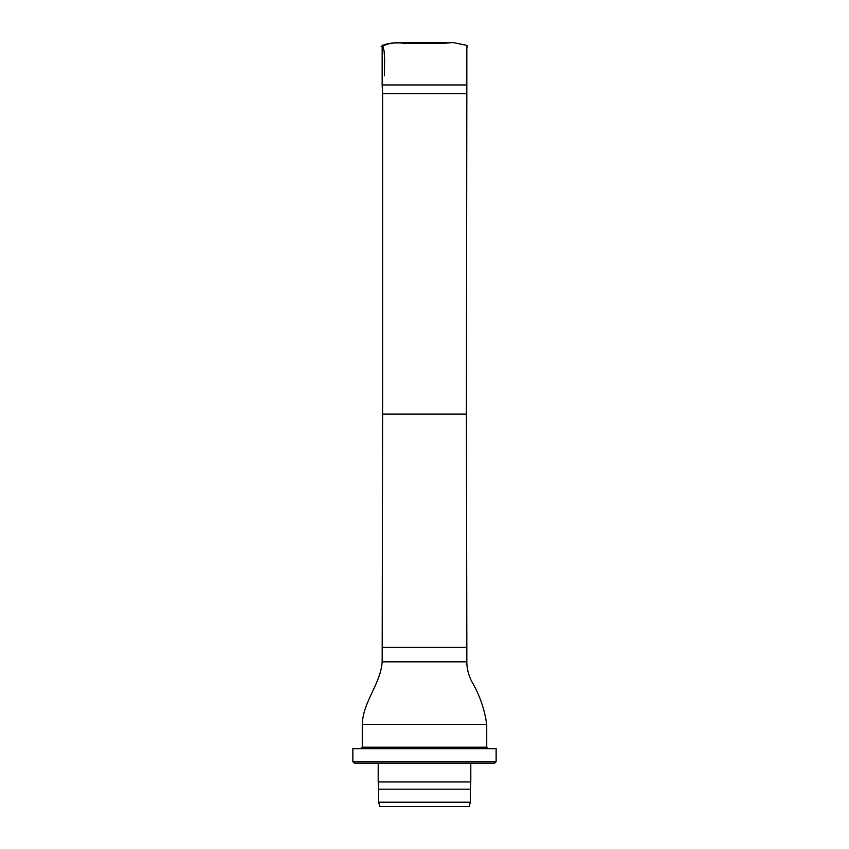 <?xml version="1.0" encoding="UTF-8"?>
<svg xmlns="http://www.w3.org/2000/svg" width="849" height="849" viewBox="0 0 849 849"><rect width="100%" height="100%" fill="white"/><g stroke="black" fill="none" stroke-linecap="round" stroke-linejoin="round"><path stroke-width="1.27" d="M405.652 43.32L443.56 43.31L405.652 43.32M466.398 93.623L382.602 93.623L382.602 414.079L466.398 414.079L466.833 84.942L382.167 84.942L382.167 46.812M382.602 93.623L382.167 84.942M382.602 414.079L382.167 661.827C380.67 683.997 362.926 701.645 362.268 724.42L486.732 724.42C484.62 709.594 479.865 695.692 472.469 682.681C470.877 680.474 466.706 671.272 466.833 661.827L382.167 661.827M486.732 724.42L486.732 747.216L362.268 747.216L362.268 724.42M424.5 806.55L379.8 806.55L378.633 802.209L470.367 802.209L469.2 806.55L424.5 806.55M470.367 802.209L470.367 789.188L378.633 789.188L378.633 802.209M470.367 789.188L470.802 781.95L378.198 781.95L378.633 789.188M424.5 763.134L354.309 763.134L352.866 761.691L496.134 761.691L494.691 763.134L424.5 763.134M496.134 761.691L496.134 748.659L352.866 748.659L352.866 761.691M412.2 42.556L436.832 42.556M382.623 44.997L384.151 51.354L384.639 59.589L384.364 75.816M443.56 43.31L453.122 42.546L393.512 42.959C387.568 43.479 383.451 44.668 381.148 46.546L388.12 43.968L395.857 42.567L405.419 43.32L395.857 42.567L453.154 42.546L467.247 45.475L466.833 48.701M466.398 414.079L466.833 647.363L382.167 647.363M410.47 42.556L436.842 42.556M466.833 84.942L466.833 46.812M466.833 661.827L466.833 647.363M378.198 763.134L378.198 781.95M470.802 763.134L470.802 781.95M362.268 747.216L360.825 748.659M486.732 747.216L488.175 748.659"/></g></svg>
